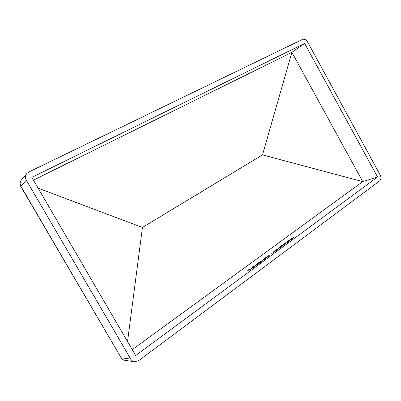 <?xml version="1.0" encoding="UTF-8"?>
<svg xmlns="http://www.w3.org/2000/svg" width="401" height="401" viewBox="0 0 401 401"><rect width="100%" height="100%" fill="white"/><g stroke="black" fill="none" stroke-linecap="round" stroke-linejoin="round"><path stroke-width="0.6" d="M291.106 239.171L291.808 239.141L291.412 239.623L288.389 240.68L291.181 239.307M280.038 247.312L279.116 247.342L280.349 246.435L279.582 247.136L280.068 247.121L282.454 246.019L281.958 246.59L280.334 247.417L281.718 246.635L281.853 246.204L280.038 247.312M279.873 247.658L278.454 248.565L279.873 247.658M275.713 249.813L278.81 248.71L276.49 250.209L276.414 249.903L275.266 250.319L275.773 249.913M271.211 253.287L273.688 252.65L271.211 253.287M269.116 256.018L267.056 256.565L269.918 254.931L270.55 254.961L269.272 255.221L267.963 256.169L269.116 256.018M266.47 257.968L264.414 258.505L265.532 257.668L268.194 256.695L265.703 257.663L265.392 258.144L266.47 257.968M263.813 259.126L265.542 258.65L261.933 260.575L263.853 259.196M255.367 266.149L252.635 266.775L255.367 266.149M251.592 268.454L253.963 266.926L253.352 267.647L251.262 268.675L250.956 268.57L251.562 267.943L253.713 266.896L251.658 268.57M38.11 188.159L142.45 227.452L262.495 154.896L362.745 181.633L132.245 349.672M377.567 176.996L135.658 355.527L31.834 177.387L304.625 43.428L377.567 176.996L362.745 181.633L291.893 52.331L304.625 43.428M250.414 269.798L247.758 270.394L249.342 269.231L248.289 270.139L250.55 269.031L249.257 269.983L250.414 269.798M256.715 264.359L258.419 263.898L254.79 265.838L256.755 264.424M259.362 263.206L257.322 263.723L258.379 262.926L259.968 261.758L262.545 260.861L260.134 261.758L259.793 262.164L260.67 262.239L258.545 262.926L258.204 263.337L259.362 263.206M274.304 251.828L273.728 251.272L274.073 251.086L274.254 251.482L276.444 250.46L274.304 251.828M284.043 244.364L284.73 244.349L284.319 244.851L281.312 245.893L281.713 245.402L284.124 244.51M285.577 243.888L285.281 243.442L283.437 244.164L285.231 243.372L284.996 243.021L285.301 242.795L285.587 243.217L287.833 242.224L285.637 243.287L285.888 243.658L285.577 243.888M286.75 241.863L289.261 241.176L286.75 241.863M293.357 237.512L294.063 237.482L293.672 237.958L290.645 239.016L293.432 237.648M26.762 173.573L28.717 172.044L302.449 39.443C304.389 38.812 306.103 39.654 307.592 41.975L380.213 175.042C381.331 177.498 381.156 179.437 379.682 180.866L138.651 360.664L134.546 361.757C132.926 361.476 131.668 360.604 130.771 359.136L26.296 180.109L20.822 186.54L121.137 357.772L20.922 186.33C19.754 184.099 19.905 182.009 21.378 180.054L26.762 173.573C25.233 175.603 25.078 177.778 26.296 180.109M262.495 154.896L291.893 52.331L33.438 180.139M142.45 227.452L127.533 341.587M251.412 268.469L253.206 267.146L251.788 267.898L251.342 268.319L251.497 268.62M257.257 264.264L255.146 265.632L256.996 264.84L257.257 264.264M258.144 263.577L257.988 263.267M264.374 259.021L262.289 260.369L264.139 259.577L264.374 259.021M274.003 251.813L273.728 251.272M273.893 251.557L274.209 251.392M276.329 250.7L276.184 250.44M275.923 250.64L274.419 251.612L275.923 250.64M278.69 248.961L278.54 248.69M276.575 250.189L276.414 249.903M276.931 249.247L275.622 250.129L276.931 249.247M278.269 248.891L276.61 249.993L278.269 248.891M282.139 246.329L282.129 245.998M281.973 245.342L281.687 245.698L282.279 245.668L284.359 244.545L281.973 245.342M285.176 243.292L285.301 242.795M285.868 243.678L285.637 243.287M289.041 240.144L288.765 240.485L289.372 240.445L291.437 239.337L289.041 240.144M291.296 238.49L291.021 238.826L291.632 238.785L293.692 237.678L291.296 238.49M120.811 357.582L120.831 357.612C121.749 359.101 123.062 359.993 124.771 360.283C123.207 360.018 121.999 359.181 121.137 357.772L130.771 359.136M124.771 360.283L134.546 361.757M21.378 180.054C19.829 182.109 19.644 184.27 20.822 186.54"/></g></svg>
